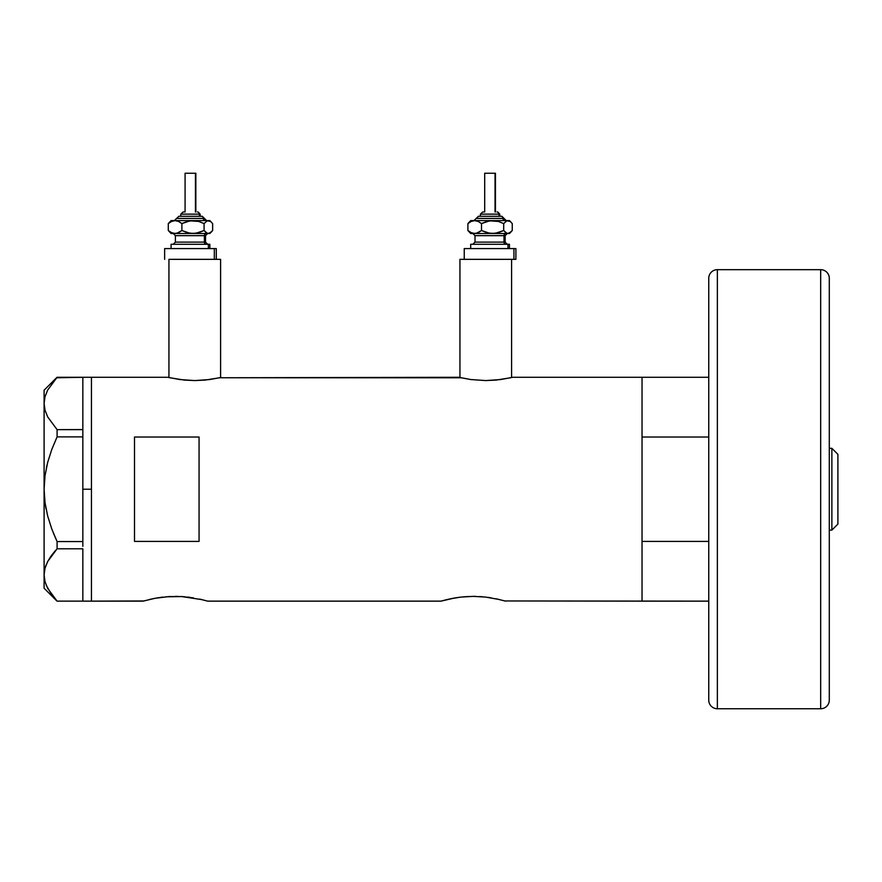 <?xml version="1.0" encoding="UTF-8"?>
<svg xmlns="http://www.w3.org/2000/svg" width="882" height="882" viewBox="0 0 882 882"><rect width="100%" height="100%" fill="white"/><g stroke="black" fill="none" stroke-linecap="round" stroke-linejoin="round"><path stroke-width="1.32" d="M189.729 259.341L220.599 259.341L220.599 377.54L220.599 259.341L168.936 259.341L168.936 377.54L168.936 259.341L190.457 259.341M511.593 259.341L511.593 377.54L511.593 259.341L459.941 259.341L459.941 377.54L459.941 259.341L485.773 259.341M512.674 377.287L642.03 377.287L642.03 601.138L642.03 541.405L708.753 541.405L642.03 541.405L642.03 601.138L708.753 601.138L504.945 600.962L642.03 601.138L642.03 377.287L512.674 377.287L500.733 379.547L485.762 380.572L470.812 379.547L458.861 377.287L219.618 377.761L460.933 377.772M149.234 599.528L156.687 597.996M154.967 598.305L154.394 598.415M221.15 377.419L209.729 379.547L194.757 380.572L179.807 379.547L167.867 377.287L91.452 377.287L91.452 601.138L143.105 601.138L154.912 598.316L169.068 596.563L181.714 596.563L193.345 597.875M165.717 596.816L181.714 596.563L202.176 599.672M170.149 596.508L169.068 596.563M177.921 596.408L175.386 596.375M184.955 596.805L181.725 596.563M190.093 597.379L187.789 597.092M199.751 599.11L207.678 601.138L441 601.138L454.572 597.996M202.221 599.683L201.548 599.528M452.863 598.305L452.279 598.415M450.459 598.79L460.9 597.092L473.303 596.375L485.684 597.092L499.433 599.528M463.612 596.816L473.303 596.375L485.673 597.092M468.033 596.508L466.942 596.563M475.817 596.408L473.281 596.375M482.84 596.805L479.61 596.563M487.989 597.379L491.241 597.875M496.103 598.779L505.573 601.138M134.505 437.02L199.067 437.02L199.067 541.405L134.505 541.405L134.505 437.02L199.067 437.02L199.067 541.405L134.505 541.405L134.505 437.02M510.623 377.761L496.081 380.087L485.762 380.572L470.812 379.547L459.39 377.419M168.385 377.419L169.928 377.772L168.385 377.419M143.733 600.962L91.452 601.138L91.452 377.287L167.867 377.287M447.119 599.528L441 601.138L207.678 601.138M455.321 597.875L460.9 597.092M441 601.138L450.448 598.79M157.437 597.875L163.005 597.092M219.618 377.761L205.076 380.087L194.757 380.572L184.448 380.087L169.928 377.772M82.842 489.212L91.452 489.212L91.452 377.287L91.452 489.212L82.842 489.212L82.842 541.559L82.842 434.418L82.842 489.212M53.35 532.993L57.087 541.559L51.795 529.013L47.661 516.014L45.026 502.762L44.1 489.212L45.026 475.663L44.1 489.212L45.037 475.596L47.683 462.344L51.795 449.434L57.087 436.877L51.795 449.412L57.087 436.877L57.087 429.644L82.842 429.644L82.842 434.418L82.842 429.567L57.087 429.644L47.716 416.966L45.048 410.317L44.1 403.471L45.015 396.724L47.65 390.087L57.087 377.298L82.842 377.298L82.842 429.567L82.842 377.298L56.635 377.783M46.228 585.273L51.818 594.876L57.087 601.127L82.842 601.127L57.087 601.127L47.716 588.448L45.048 581.811L44.1 574.954L45.015 568.217L47.65 561.569L57.087 548.791L51.818 555.043L57.087 548.791L57.087 541.559L82.842 541.559L82.842 544.007L82.842 541.559L57.087 541.559L51.795 529.013L47.661 516.014L45.026 502.762L44.1 489.212L44.1 574.954L45.026 581.756M82.842 548.858L82.842 601.05L82.842 548.858M47.716 588.448L45.048 581.811L44.1 574.954L44.1 403.471L44.1 489.212L45.026 475.63L47.683 462.344L51.795 449.434L57.087 436.877L82.842 436.877L57.087 436.877L57.087 429.644L47.716 416.966L45.048 410.317L44.1 403.471L44.1 390.208L44.1 403.471L45.026 410.262L44.1 403.471L45.015 396.724L47.65 390.087L57.087 377.298L51.818 383.549M46.051 508.991L45.037 502.828L47.683 516.08L51.795 528.991L47.683 516.08M46.36 467.912L46.989 465.134M45.015 581.701L44.1 574.954L44.1 588.228L44.1 574.954L45.015 568.217L47.65 561.569L51.795 555.065L47.716 561.47L45.026 568.162L46.206 564.701M57.087 548.791L82.842 548.791L57.087 548.791L57.087 541.559M50.836 556.399L47.683 561.514M55.334 550.71L51.818 555.043M82.842 544.007L82.842 546.344L82.842 544.007M91.452 601.138L91.452 489.212L91.452 601.138L82.842 601.138M642.03 437.02L708.753 437.02L642.03 437.02L642.03 377.287L642.03 437.02M831.869 530.104L837.9 524.084L837.9 454.34L831.869 448.321L831.869 530.104L831.869 448.321L829.289 448.321L831.869 448.321L837.9 454.34L837.9 524.084L831.869 530.104L829.289 530.104L831.869 530.104M708.753 278.282L708.753 279.296L708.753 278.282A8.611 8.611 0 0 1 717.364 269.671L820.679 269.671L820.679 708.753A8.611 8.611 0 0 0 829.289 700.143L829.289 278.282A8.611 8.611 0 0 0 820.679 269.671L717.364 269.671A8.611 8.611 0 0 0 708.753 278.282L708.753 700.143A8.611 8.611 0 0 0 717.364 708.753L717.364 269.671L717.364 708.753L820.679 708.753L820.679 269.671A8.611 8.611 0 0 1 829.289 278.282L829.289 699.128M829.289 700.143A8.611 8.611 0 0 1 820.679 708.753L717.364 708.753A8.611 8.611 0 0 1 708.753 700.143L708.753 279.296M180.854 214.139L199.409 214.139A2.15 1.985 -90 0 0 197.425 211.989L197.855 211.989M179.531 216.288L201.394 216.288A2.15 1.985 90 0 1 203.389 218.438L176.587 218.438L203.389 218.438A2.15 1.985 -90 0 0 205.374 220.599A2.15 1.985 90 0 1 203.389 218.438A2.15 1.985 -90 0 0 201.394 216.288L178.726 216.288M185.496 173.247L195.848 173.247L195.429 211.989L195.429 173.247L185.077 173.247L185.077 211.989M200.148 216.288L200.148 214.139L199.409 214.139L199.409 216.288L199.409 214.139L180.777 214.139L183.07 211.989M175.397 235.659L175.397 242.12L204.381 242.12A2.15 1.985 -90 0 0 206.366 244.27A2.15 1.985 90 0 1 204.381 242.12L204.381 235.659A2.15 1.985 90 0 1 206.366 233.51A2.15 1.985 -90 0 0 204.381 235.659L175.397 235.659L173.247 233.51M172.563 244.27L209.839 244.27L208.361 244.27L208.361 248.581L208.361 244.27L171.461 244.27M214.326 259.341L214.326 248.581L164.636 248.581L214.326 248.581L214.326 259.341L168.98 259.341M171.086 220.599L168.286 223.587L171.571 221.437L175.088 220.599L178.583 221.426L181.89 223.587L187.249 221.437L192.982 220.599L171.086 220.599L208.361 220.599L210.566 221.437L212.639 223.587L212.639 230.511L209.475 233.289L207.237 233.289L204.073 230.511L198.715 232.672L192.982 233.51L187.293 232.672L181.89 230.511L178.605 232.672L175.088 233.51L208.361 233.51L206.145 232.672L204.073 230.511L195.892 233.289L190.115 233.3L181.89 230.511L176.874 233.289L171.086 233.51L209.839 233.51L211.437 231.911L208.361 233.51L209.839 233.51M176.146 233.51L174.548 233.51M216.288 248.581L214.326 248.581L216.288 248.581L216.288 259.341M205.528 242.12L205.528 235.659L204.381 235.659L204.381 242.12L205.528 242.12L207.678 244.27M204.381 235.659L175.518 235.659M175.518 242.12L204.381 242.12M170.358 221.437L168.286 223.587L171.571 221.437L175.088 220.599L178.583 221.426L181.89 223.587L181.89 230.511L181.89 223.587L190.071 220.82L198.682 221.426L204.073 223.587L204.073 230.511L204.073 223.587L207.237 220.809L209.839 220.599L192.982 220.599L198.682 221.426L204.073 223.587L207.237 220.809L210.566 221.437L212.639 223.587L212.639 230.511L211.437 231.911M171.45 233.289L168.286 230.511L168.286 223.587L168.286 230.511L171.593 232.672L175.088 233.51L171.593 232.672L168.286 230.511L171.086 233.51M174.316 220.599L178.848 216.288M201.394 216.288L202.077 216.288M184.195 211.989L183.5 211.989M197.425 211.989A2.15 1.985 90 0 1 199.409 214.139M480.47 214.139L499.025 214.139A2.15 1.985 -90 0 0 497.029 211.989L497.459 211.989M479.135 216.288L501.009 216.288A2.15 1.985 90 0 1 502.994 218.438L476.203 218.438L502.994 218.438A2.15 1.985 -90 0 0 504.989 220.599A2.15 1.985 90 0 1 502.994 218.438A2.15 1.985 -90 0 0 501.009 216.288L478.331 216.288M485.1 173.247L495.452 173.247L495.045 211.989L495.045 173.247L484.692 173.247L484.692 211.989M499.763 216.288L499.763 214.139L499.025 214.139L499.025 216.288L499.025 214.139L480.392 214.139L482.686 211.989M475.012 235.659L475.012 242.12L503.997 242.12A2.15 1.985 -90 0 0 505.981 244.27A2.15 1.985 90 0 1 503.997 242.12L503.997 235.659A2.15 1.985 90 0 1 505.981 233.51A2.15 1.985 -90 0 0 503.997 235.659L475.012 235.659L472.851 233.51M472.179 244.27L509.443 244.27L507.966 244.27L507.966 248.581L507.966 244.27L471.076 244.27M464.241 248.581L464.241 259.341L513.93 259.341L513.93 248.581L464.241 248.581L513.93 248.581L513.93 259.341L515.904 259.341L515.904 248.581L513.93 248.581L515.904 248.581M470.701 220.599L467.901 223.587L471.186 221.437L474.703 220.599L478.198 221.426L481.506 223.587L486.864 221.437L492.597 220.599L470.701 220.599L507.966 220.599L510.171 221.437L512.255 223.587L512.255 230.511L509.079 233.289L506.852 233.289L503.688 230.511L498.33 232.672L492.597 233.51L486.897 232.672L481.506 230.511L478.22 232.672L474.703 233.51L507.966 233.51L505.761 232.672L503.688 230.511L495.508 233.289L489.731 233.3L481.506 230.511L476.489 233.289L470.701 233.51L509.443 233.51L511.042 231.911L507.966 233.51L509.443 233.51M475.751 233.51L474.163 233.51M485.023 259.341L515.904 259.341M505.143 242.12L505.143 235.659L503.997 235.659L503.997 242.12L505.143 242.12L507.293 244.27M503.997 235.659L475.133 235.659M475.133 242.12L503.997 242.12M469.974 221.437L467.901 223.587L471.186 221.437L474.703 220.599L478.198 221.426L481.506 223.587L481.506 230.511L481.506 223.587L489.686 220.82L498.286 221.426L503.688 223.587L503.688 230.511L503.688 223.587L506.852 220.809L509.443 220.599L492.597 220.599L498.286 221.426L503.688 223.587L506.852 220.809L510.171 221.437L512.255 223.587L512.255 230.511L511.042 231.911M471.065 233.289L467.901 230.511L467.901 223.587L467.901 230.511L471.209 232.672L474.703 233.51L471.209 232.672L467.901 230.511L470.701 233.51M473.932 220.599L478.463 216.288M501.009 216.288L501.682 216.288M483.81 211.989L483.115 211.989M497.029 211.989A2.15 1.985 90 0 1 499.025 214.139M82.842 377.287L91.452 377.287M44.1 588.228L57.01 601.127M44.1 390.208L57.01 377.298M642.03 377.287L708.753 377.287M202.298 216.288L206.609 220.599M180.777 216.288L180.777 214.139M205.528 235.659L207.678 233.51M171.086 248.581L171.086 244.27M164.636 259.341L164.636 248.581M209.839 248.581L209.839 244.27M175.397 242.12L173.247 244.27M209.839 220.599L211.437 222.198M195.848 211.989L195.848 173.247M200.148 214.139L197.998 211.989M501.913 216.288L506.213 220.599M480.392 216.288L480.392 214.139M505.143 235.659L507.293 233.51M470.701 248.581L470.701 244.27M509.443 248.581L509.443 244.27M475.012 242.12L472.851 244.27M509.443 220.599L511.042 222.198M495.452 211.989L495.452 173.247M499.763 214.139L497.602 211.989"/></g></svg>
